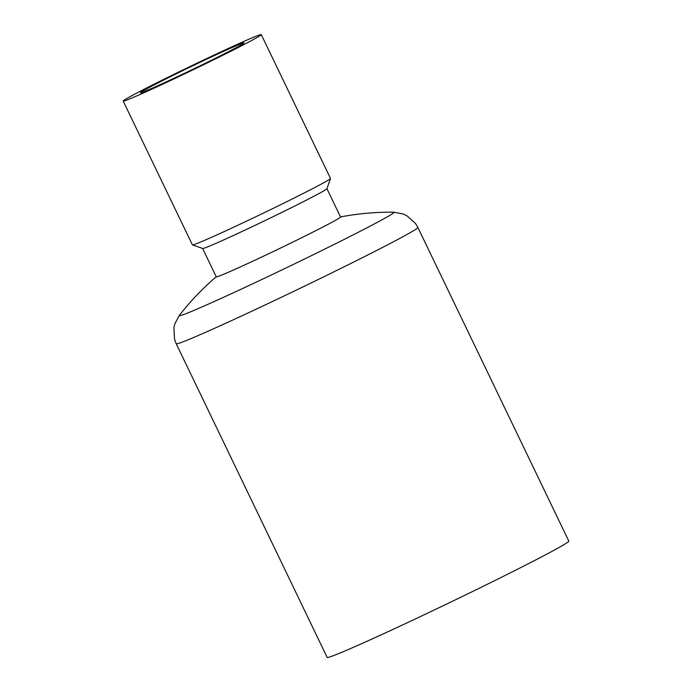 <?xml version="1.0" encoding="UTF-8"?>
<svg xmlns="http://www.w3.org/2000/svg" width="692" height="692" viewBox="0 0 692 692"><rect width="100%" height="100%" fill="white"/><g stroke="black" fill="none" stroke-linecap="round" stroke-linejoin="round"><path stroke-width="1.04" d="M144.939 92.296A76.622 2.137 154.3 0 1 123.185 101.058A76.622 2.137 154.3 0 1 191.303 65.904A76.622 2.137 154.3 0 1 261.273 34.6A76.622 2.137 154.3 0 1 220.065 56.623A76.622 2.137 154.3 0 1 144.939 92.296M156.764 86.18A57.471 1.6 154.3 0 1 140.45 92.745A57.471 1.6 154.3 0 1 191.537 66.38A57.471 1.6 154.3 0 1 244.017 42.904A57.471 1.6 154.3 0 1 213.101 59.425A57.471 1.6 154.3 0 1 156.764 86.18M261.273 34.6L330.491 178.432A76.622 2.137 154.3 0 1 330.491 178.493A76.622 2.137 154.3 0 1 288.4 200.888A76.622 2.137 154.3 0 1 214.157 236.128A76.622 2.137 154.3 0 1 192.463 244.925A76.622 2.137 154.3 0 1 192.411 244.882L123.185 101.058M330.491 178.493L326.909 188.717A68.958 1.929 154.3 0 1 265.607 220.298A68.958 1.929 154.3 0 1 202.678 248.497L192.463 244.925M326.927 188.674L340.568 217.029A68.958 1.929 154.3 0 1 279.265 248.662A68.958 1.929 154.3 0 1 216.285 276.835L202.644 248.489M176.218 343.76A134.092 3.745 154.3 0 0 298.667 288.988A134.092 3.745 154.3 0 0 417.873 227.469L568.815 541.101A134.092 3.745 154.3 0 1 449.61 602.628A134.092 3.745 154.3 0 1 327.16 657.4L176.218 343.76L174.583 339.435L173.908 327.74L174.86 323.804L179.323 315.414A119.188 3.33 154.3 0 0 288.071 266.974A119.188 3.33 154.3 0 0 393.783 212.202A268.176 268.176 0 0 0 340.525 216.933M216.241 276.748A268.176 268.176 0 0 0 179.323 315.414M417.873 227.469L415.511 223.481L406.784 215.662L403.116 213.958L393.783 212.202"/></g></svg>
